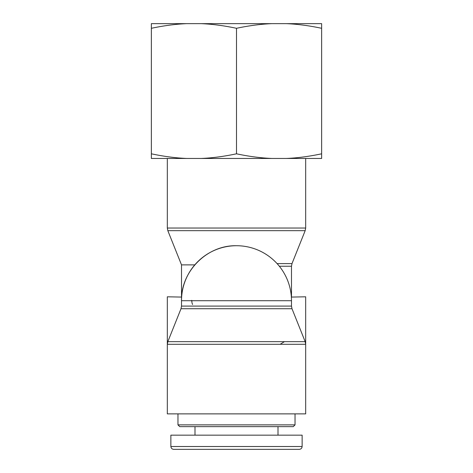 <?xml version="1.0" encoding="UTF-8"?>
<svg xmlns="http://www.w3.org/2000/svg" width="473" height="473" viewBox="0 0 473 473"><rect width="100%" height="100%" fill="white"/><g stroke="black" fill="none" stroke-linecap="round" stroke-linejoin="round"><path stroke-width="0.71" d="M295.034 424.872L177.966 424.872L179.74 426.646L293.26 426.646L295.034 424.872L295.034 413.875M236.5 449.35L299.273 449.35C300.994 449.179 301.94 448.233 302.111 446.512L170.901 446.512C171.066 448.233 172.012 449.179 173.733 449.35L236.5 449.35M302.129 446.512L302.129 435.16L170.871 435.16L170.871 446.512L170.871 435.16M291.368 297.074L305.676 296.808L305.676 413.875L167.324 413.875L167.324 296.808L181.632 297.074M280.134 344.291L284.444 341.654M191.961 302.625L191.731 300.355M181.514 296.808L181.514 264.88L194.787 264.88M192.57 304.517L192.079 303.128M236.5 245.724C207.121 244.967 180.757 271.331 181.514 300.71L291.486 300.71A54.986 54.986 0 0 0 236.5 245.724A54.986 54.986 0 0 0 181.514 300.71L181.514 306.084L291.486 306.084L291.486 300.71M151.36 23.65L186.77 23.65C175.731 24.088 163.924 25.637 151.36 28.297L151.36 23.65M201.09 23.65L271.91 23.65C260.871 24.088 249.064 25.637 236.5 28.297C223.936 25.637 212.129 24.088 201.09 23.65L186.77 23.65M286.23 23.65L321.64 23.65L321.64 28.297C309.076 25.637 297.269 24.088 286.23 23.65L271.91 23.65M286.23 158.455C297.269 158.017 309.076 156.468 321.64 153.808L321.64 158.455L201.09 158.455C212.129 158.017 223.936 156.468 236.5 153.808C249.064 156.468 260.871 158.017 271.91 158.455M151.36 153.808C163.924 156.468 175.731 158.017 186.77 158.455L151.36 158.455L151.36 28.297M186.77 158.455L201.09 158.455M236.5 153.808L236.5 28.297M321.64 153.808L321.64 28.297M181.514 306.084L181.005 308.721L291.995 308.721L291.486 306.084M279.348 266.246L291.486 266.246L291.995 263.609L277.083 263.609M181.514 264.88L167.832 230.676L305.168 230.676L305.676 228.039L167.324 228.039L167.324 158.455M167.324 344.291L305.676 344.291L305.168 341.654L167.832 341.654L167.324 344.291L167.832 341.654L181.005 308.721M177.966 413.875L177.966 424.872M170.901 446.512C171.066 448.233 172.012 449.179 173.733 449.35M302.111 446.512C301.94 448.233 300.994 449.179 299.273 449.35M194.994 426.646L194.994 435.16M278.006 426.646L278.006 435.16M291.486 296.808L291.486 266.246M167.832 230.676L167.324 228.039M291.995 263.609L305.168 230.676M305.676 228.039L305.676 158.455M291.995 308.721L305.168 341.654L305.676 344.291"/></g></svg>
